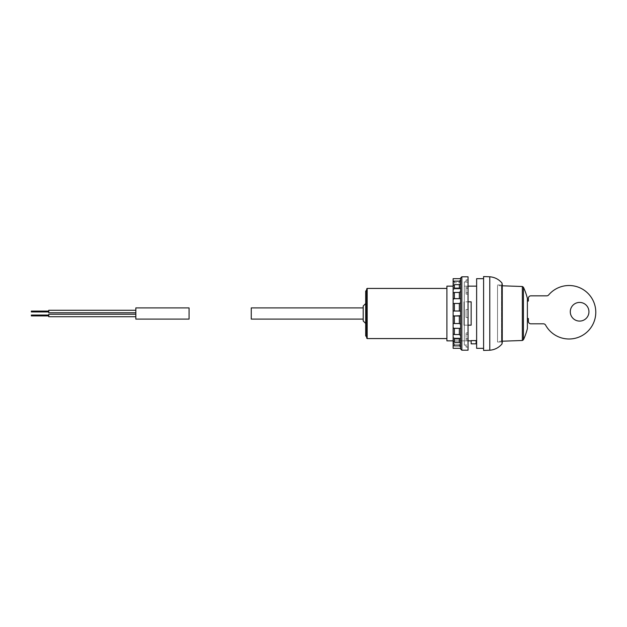 <?xml version="1.0" encoding="UTF-8"?>
<svg xmlns="http://www.w3.org/2000/svg" width="627" height="627" viewBox="0 0 627 627"><rect width="100%" height="100%" fill="white"/><g stroke="black" fill="none" stroke-linecap="round" stroke-linejoin="round"><path stroke-width="0.47" stroke-dasharray="3.13 2.35" d="M446.902 286.139L446.902 340.861M468.048 325.17L463.941 325.17L463.941 301.83L463.941 325.17L463.941 301.83L471.159 301.83L471.159 325.17L463.941 325.17L463.941 301.83L468.048 301.83M476.63 278.67L476.63 348.33M476.136 340.61L471.159 340.61L471.159 343.847L476.136 343.847L476.136 340.61M471.159 325.17L471.159 301.83L471.159 325.17M251.255 319.096L251.255 307.904M363.198 319.096L363.198 307.904L363.198 319.096M446.902 313.5L446.902 338.572L446.902 313.5M527.378 318.477L527.378 301.062L527.378 318.477L528.373 318.477L528.373 321.337A2.484 2.484 0 0 0 530.857 323.822L543.413 323.822A2.484 2.484 0 0 1 545.6 325.115A26.742 26.742 0 0 0 584.662 333.964A26.742 26.742 0 0 0 588.69 294.118A26.742 26.742 0 0 0 548.649 294.956A2.484 2.484 0 0 1 546.752 295.834L530.857 295.834A2.484 2.484 0 0 0 528.373 298.327L528.373 301.062L527.378 301.062M579.614 321.087A9.327 9.327 0 0 0 587.695 307.097A9.327 9.327 0 0 0 571.534 307.097A9.327 9.327 0 0 0 579.614 321.087M363.198 306.039L363.198 320.961M365.682 291.108L365.682 335.892M366.677 288.922L366.677 338.078M483.597 276.562L483.597 350.438M489.773 276.773L489.773 350.227M502.251 283.725L502.251 343.275M497.524 284.995L501.506 284.995L501.506 342.005L501.506 284.995L502.251 284.243L502.251 341.198L497.524 341.362L497.524 285.638L497.524 342.005L497.524 284.995L497.524 341.362M527.378 298.381L527.378 328.619M453.125 278.67L453.125 311.392L454.363 311.016L453.125 311.016L453.125 315.984L454.363 315.984L454.363 323.54L453.125 323.422L453.125 345.861L453.125 344.521L454.363 345.743L453.125 344.521L453.125 348.33M454.363 344.239L454.363 345.743L459.881 345.861L459.34 345.743L459.34 344.239L460.586 345.297L459.34 344.239L459.34 345.743L454.363 345.743L454.363 344.239L459.34 344.239L454.363 344.239L453.125 342.969L453.125 345.861L453.125 342.969M460.586 347.013L460.586 345.297L460.586 347.013M460.586 324.3L460.586 315.695L459.34 315.984L459.34 323.54L460.586 324.3L460.586 335.641L460.586 328.352L459.34 328.133L460.586 328.352L460.586 315.695M453.125 341.354L454.363 342.334L459.34 342.334L459.34 338.055L460.586 338.745L460.586 345.861L460.586 338.745L459.34 338.055L454.363 338.055L459.34 338.055L459.34 338.854M453.125 282.479L454.363 281.257L453.125 282.479L453.125 284.031L454.363 282.761L459.34 282.761L460.586 281.703L459.34 282.761L459.34 281.257L459.881 281.139L459.34 281.257L459.34 282.761L454.363 282.761L453.125 284.031L453.125 282.479M454.363 281.257L459.34 281.257L454.363 281.257L454.363 282.761L454.363 281.257M453.125 281.139L453.125 284.031L453.125 281.139L460.586 281.139L460.586 288.255L460.524 280.394M453.125 293.06L454.363 292.456L459.34 292.456L459.34 298.867L460.586 298.648L460.586 291.359L459.34 292.456M453.125 285.646L454.363 284.666L454.363 288.945L453.125 290.074L454.363 288.945L459.34 288.945L459.34 288.146M460.586 288.255L459.34 288.945L460.586 288.255M453.125 288.146L460.586 288.146L460.586 298.648L459.34 298.64M453.125 303.578L454.363 303.46L454.363 311.016L459.818 311.016L453.125 311.016M460.586 302.7L460.586 298.648L460.586 302.7L459.34 303.46L459.34 311.016L460.586 311.305L460.586 302.7L460.586 311.305M468.048 340.861L453.125 340.861L453.125 286.139L453.125 315.984L459.818 315.984L453.125 315.608L453.125 340.861L464.317 340.861L464.317 286.139L464.317 340.861M454.363 288.146L454.363 288.945L459.34 288.945L459.34 284.666L460.586 283.38M454.363 338.854L454.363 338.055L453.125 336.926L454.363 338.055L454.363 342.334M454.363 328.36L453.125 327.325L453.125 328.36L453.125 327.325L454.363 328.133L459.34 328.133L459.34 334.544L460.586 335.641L460.586 338.854L460.586 335.641M454.363 292.456L454.363 298.867L453.125 299.675L453.125 298.64L453.125 299.675L454.363 298.867L459.34 298.867L454.363 298.64M454.363 284.666L459.34 284.666M454.363 303.46L459.34 303.46M454.363 323.54L459.34 323.54M453.125 333.94L454.363 334.544L459.34 334.544M454.363 334.544L454.363 328.133L459.34 328.36M468.048 334.262L468.048 332.851L466.057 332.851L466.057 334.262L468.048 334.262L468.048 339.897L468.048 334.262L466.057 334.262L466.057 332.851L466.057 339.897L466.057 334.262L466.057 339.897L468.048 339.897L468.048 338.478L468.048 339.897L466.057 339.897L466.057 332.851L468.048 332.851L468.048 334.262M468.048 338.478L466.057 338.478L468.048 338.478L468.048 347.084L468.048 344.842L466.057 344.842L466.057 346.849L468.048 346.849L466.057 347.084L466.057 344.842L468.048 344.842L468.048 338.478M466.057 309.519L468.048 309.519L466.057 309.519L466.057 317.481L466.057 309.519L468.048 309.519L468.048 317.481L468.048 309.519L466.057 309.519L466.057 317.481L468.048 317.481L466.057 317.481L466.057 309.519M466.057 287.103L468.048 287.103L468.048 288.522L466.057 288.522L466.057 294.149L466.057 287.103L466.057 292.738L468.048 292.738L468.048 287.103L468.048 294.149L468.048 292.738L466.057 292.738L466.057 294.149L466.057 288.522L468.048 288.522L468.048 287.103L466.057 287.103M468.048 294.149L466.057 294.149L468.048 294.149L468.048 309.519L468.048 294.149M466.057 280.151L468.048 279.916L468.048 282.158L468.048 280.151L466.057 279.916L466.057 282.158L466.057 280.151M468.048 282.158L466.057 282.158L468.048 282.158L468.048 288.522L468.048 282.158M466.057 317.481L468.048 317.481L466.057 317.481M468.048 276.805L468.048 350.195M460.586 278.051L460.586 348.949M464.317 345.093L464.317 281.907L464.317 345.093L466.057 345.093M468.048 332.851L468.048 317.481L468.048 332.851M189.064 307.904L189.064 319.096M135.832 307.904L135.832 319.096M135.832 311.525L135.832 310.279L135.832 311.525M135.832 315.475L135.832 316.721L135.832 315.475M135.832 316.721L48.765 316.721L48.765 314.237L48.765 316.721L48.765 314.237L135.832 314.237M48.765 315.475L48.765 315.898L48.765 315.475M48.765 311.525L48.765 310.279L48.765 311.525M135.832 312.763L48.765 312.763L48.765 310.279L135.832 310.279M48.765 311.102L31.35 311.102L31.35 311.525M48.765 315.06L31.35 315.06L31.35 315.898L31.35 315.475M367.179 288.428L367.179 338.572M502.023 283.09L502.023 343.909M522.338 286.508L522.338 340.492M523.42 287.221L523.42 339.779M461.833 276.805L461.833 350.195M464.317 286.139L468.048 286.139M497.524 342.005L501.506 342.005L502.251 342.757M502.251 285.802L497.524 285.638M460.586 345.861L453.125 345.861M460.563 298.64L453.125 298.64M460.563 328.36L453.125 328.36M460.586 338.854L453.125 338.854M468.048 279.916L466.057 279.916M468.048 347.084L466.057 347.084M464.317 281.907L466.057 281.907M48.765 311.94L31.35 311.94M48.765 315.898L31.35 315.898"/><path stroke-width="0.94" d="M453.125 340.861L446.902 340.861L446.902 286.139L453.125 286.139M476.136 340.61L471.159 340.61L471.159 343.847L476.136 343.847L476.136 340.61M468.048 325.17L471.159 325.17L471.159 301.83L468.048 301.83M363.198 307.904L251.255 307.904L251.255 319.096L363.198 319.096M579.614 321.087A9.327 9.327 0 0 0 587.695 307.097A9.327 9.327 0 0 0 571.534 307.097A9.327 9.327 0 0 0 579.614 321.087M527.378 318.477L528.373 318.477L528.373 321.337A2.484 2.484 0 0 0 530.857 323.822L543.413 323.822A2.484 2.484 0 0 1 545.6 325.115A26.742 26.742 0 0 0 584.662 333.964A26.742 26.742 0 0 0 588.69 294.118A26.742 26.742 0 0 0 548.649 294.956A2.484 2.484 0 0 1 546.752 295.834L530.857 295.834A2.484 2.484 0 0 0 528.373 298.327L528.373 301.062L527.378 301.062M365.682 323.454L363.198 320.961L363.198 306.039L365.682 303.546M366.677 336.887L365.682 335.892L365.682 291.108L366.677 290.113M367.179 288.428L367.179 338.572L366.677 338.078L366.677 288.922L367.179 288.428L446.902 288.428M483.597 348.33L476.63 348.33L476.63 278.67L483.597 278.67M483.597 350.438L483.597 276.562L489.773 276.773L489.773 350.227L483.597 350.438M502.023 283.09L502.023 343.909L502.023 283.09C498.81 279.305 494.727 277.197 489.773 276.773M523.42 339.779A62.191 62.191 0 0 0 527.378 328.619L527.378 298.381A62.191 62.191 0 0 0 523.42 287.221L523.42 339.779L522.338 340.492L502.251 341.198L502.251 342.757L502.251 284.243M460.586 348.33L453.125 348.33L453.125 278.67L460.586 278.67M459.34 345.743L460.586 347.013L459.34 345.743M460.586 324.3L459.34 323.54L459.34 315.984L459.818 315.984L453.125 315.984L453.125 323.391M453.125 323.422L454.363 323.54L454.363 315.984L460.586 315.695M453.125 342.969L454.363 344.239M453.125 341.354L454.363 342.334L459.34 342.334L460.586 343.62L459.34 342.334L459.34 338.854M460.508 343.134L460.586 343.62M459.34 281.257L460.586 279.987L459.34 281.257M453.125 285.646L454.363 284.666L459.34 284.666L460.586 283.38M453.125 293.06L454.363 292.456L459.34 292.456L460.586 291.359L460.586 288.146L453.125 288.146M454.363 323.54L459.34 323.54M460.586 311.305L459.34 311.016L459.34 303.46L460.586 302.7M453.125 311.016L459.818 311.016L454.363 311.016L454.363 303.46L453.125 303.578M460.586 335.641L459.34 334.544L459.34 328.36M460.563 328.36L453.125 328.36M453.125 333.94L454.363 334.544L459.34 334.544M454.363 303.46L459.34 303.46M460.586 298.648L453.125 298.64M453.125 281.139L460.586 281.139L460.586 279.987M468.048 350.195L468.048 276.805L461.833 276.805L460.586 278.051L460.586 348.949L461.833 350.195L468.048 350.195M189.064 319.096L189.064 307.904L135.832 307.904L135.832 319.096L189.064 319.096M135.832 314.237L48.765 314.237L48.765 316.721L135.832 316.721M135.832 310.279L48.765 310.279L48.765 312.763L135.832 312.763M31.35 311.525L31.35 311.102L48.765 311.102M31.35 315.475L31.35 315.898L31.35 315.06L48.765 315.06M522.338 340.492L522.338 286.508L502.251 285.802M454.363 342.334L454.363 338.854M454.363 334.544L454.363 328.36M459.34 298.64L459.34 292.456M454.363 298.64L454.363 292.456M459.34 288.146L459.34 284.666M454.363 288.146L454.363 284.666M461.833 350.195L461.833 276.805M468.048 340.861L471.159 340.861M476.136 340.861L476.63 340.861M468.048 286.139L476.63 286.139M367.179 338.572L446.902 338.572M502.023 343.909C498.81 347.695 494.727 349.803 489.773 350.227M523.42 287.221L522.338 286.508M460.586 338.854L453.125 338.854M460.586 345.861L453.125 345.861M48.765 311.94L31.35 311.94M48.765 315.898L31.35 315.898"/></g></svg>
